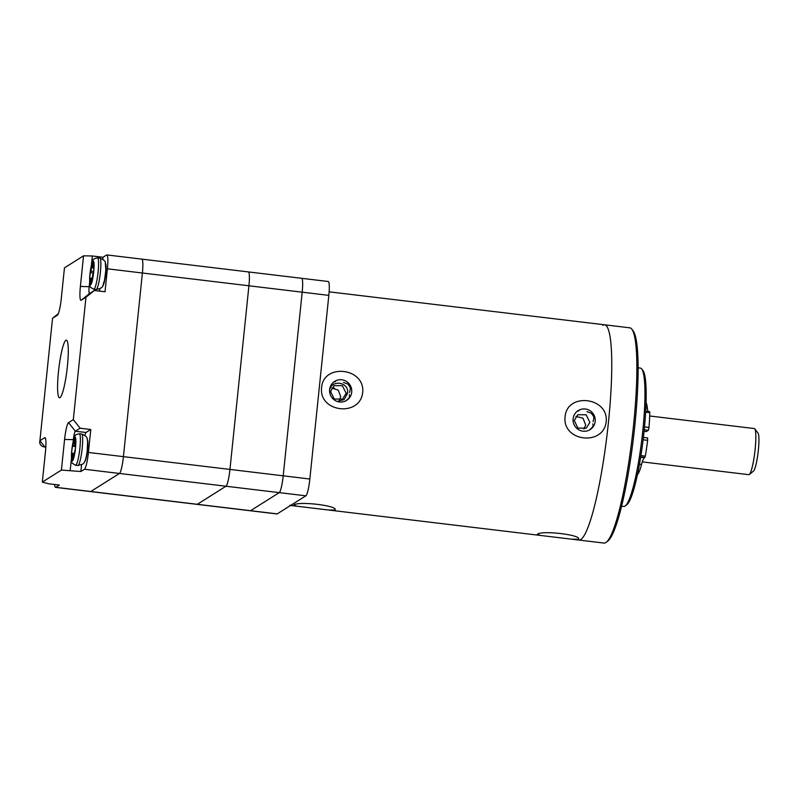 <?xml version="1.0" encoding="UTF-8"?>
<svg xmlns="http://www.w3.org/2000/svg" width="798" height="798" viewBox="0 0 798 798"><rect width="100%" height="100%" fill="white"/><g stroke="black" fill="none" stroke-linecap="round" stroke-linejoin="round"><path stroke-width="1.2" d="M81.556 464.855L80.867 471.508L61.416 470.072L42.314 482.112L48.728 483.778L59.381 485.054L55.8 487.309A15.481 2.204 96.8 0 1 55.541 487.379L90.543 491.578A15.481 2.204 -83.2 0 0 90.802 491.508A15.481 2.204 96.8 0 1 90.543 491.578L197.066 504.366A15.481 2.204 -83.2 0 0 197.335 504.296L225.984 486.231A15.481 2.204 -83.2 0 0 229.944 469.424L248.926 285.784A15.481 2.204 -83.2 0 0 248.387 271.919A15.481 2.204 -83.2 0 0 248.118 271.988M248.387 271.919L328.277 281.504A15.481 2.204 96.8 0 1 328.826 295.38L302.193 292.178A15.481 2.204 -83.2 0 0 301.644 278.312A15.481 2.204 96.8 0 1 302.193 292.178L283.21 475.817A15.481 2.204 96.8 0 1 279.24 492.625L250.602 510.69A15.481 2.204 96.8 0 1 250.333 510.76L197.066 504.366A15.481 2.204 -83.2 0 0 197.335 504.296L225.984 486.231A15.481 2.204 -83.2 0 0 229.944 469.424L248.926 285.784A15.481 2.204 -83.2 0 0 248.387 271.919L141.854 259.131A15.481 2.204 96.8 0 1 142.403 273.006L123.421 456.646A15.481 2.204 96.8 0 1 119.451 473.453L90.802 491.508L119.451 473.453A15.481 2.204 -83.2 0 0 123.421 456.646L142.403 273.006A15.481 2.204 -83.2 0 0 141.854 259.131A15.481 2.204 -83.2 0 0 141.595 259.2M84.688 461.593A11.222 1.596 -83.2 0 0 87.561 449.404A11.222 1.596 -83.2 0 0 87.341 439.449M102.872 285.604A11.222 1.596 -83.2 0 0 105.745 273.415A11.222 1.596 -83.2 0 0 105.526 263.46M58.463 371.788A29.037 4.14 -83.2 0 0 59.481 397.793A29.037 4.14 -83.2 0 0 67.411 366.142A29.037 4.14 -83.2 0 0 66.394 340.138A29.037 4.14 -83.2 0 0 58.463 371.788M55.541 487.379A15.481 2.204 96.8 0 1 54.623 484.476M57.466 315.16L57.326 315.28A15.481 2.204 96.8 0 0 57.396 315.23A15.481 2.204 96.8 0 0 61.296 298.472L64.458 267.859L83.551 255.819L92.359 255.978L91.401 265.185M89.595 282.711L89.196 286.592A7.741 1.107 -83.2 0 0 89.466 293.524A7.741 1.107 -83.2 0 0 89.595 293.484L94.373 290.482L105.027 291.759L107.401 268.806A15.481 2.204 -83.2 0 0 106.852 254.931A15.481 2.204 -83.2 0 0 106.593 255.001L103.012 257.265L92.359 255.978M94.373 290.482L85.975 297.215L73.316 419.638L80.139 428.207L75.361 431.219A7.741 1.107 -83.2 0 0 73.376 439.618L73.217 441.174M80.867 471.508L84.448 469.254A15.481 2.204 -83.2 0 0 88.418 452.446L90.792 429.484L80.139 428.207M45.775 448.097L39.9 440.715L52.548 318.282L58.304 313.664M61.416 470.072L64.578 439.459A15.481 2.204 96.8 0 1 68.548 422.651L73.316 419.638M85.975 297.215L81.197 300.228A15.481 2.204 96.8 0 1 80.389 286.432L83.551 255.819M57.326 315.28L52.548 318.282M39.9 440.715L44.678 437.703A15.481 2.204 96.8 0 1 45.237 437.833A15.481 2.204 96.8 0 1 45.476 451.498L42.314 482.112M90.792 429.484L86.014 432.496A7.741 1.107 -83.2 0 0 84.907 435.399M71.411 458.7L70.214 470.231M103.012 257.265L102.812 259.19M99.75 288.866A7.741 1.107 -83.2 0 0 99.62 291.11M332.726 387.928L334.502 388.147M44.738 446.79A4.648 4.569 -122.2 0 1 39.91 440.725M41.336 426.78A4.579 4.509 -122.2 0 1 41.426 425.903M46.085 380.875A4.579 4.509 -122.2 0 1 46.174 379.998M47.661 365.574A4.579 4.509 -122.2 0 1 47.76 364.686M89.765 277.734A3.87 0.549 -83.2 0 0 89.994 280.018A3.87 0.549 -83.2 0 0 90.274 279.689L90.962 278.123L90.773 281.634A3.87 0.549 -83.2 0 0 91.012 283.918A3.87 0.549 -83.2 0 0 92.159 278.512L93.037 273.435A3.87 0.549 -83.2 0 0 93.855 269.155A3.87 0.549 -83.2 0 0 93.685 266.083A3.87 0.549 -83.2 0 0 93.416 266.412L92.718 267.968L92.907 264.457A3.87 0.549 -83.2 0 0 92.678 262.183A3.87 0.549 -83.2 0 0 91.531 267.589L90.653 272.657A3.87 0.549 -83.2 0 0 89.765 277.734M93.566 271.37L91.341 271.101M93.925 268.118L92.718 267.968M92.169 278.263L90.962 278.123M72.528 460.476A3.87 0.549 -83.2 0 0 73.516 456.167L74.493 451.858A3.87 0.549 -83.2 0 0 75.451 447.828A3.87 0.549 -83.2 0 0 75.331 444.197A3.87 0.549 -83.2 0 0 75.251 444.227L74.643 444.725L75.022 440.915A3.87 0.549 -83.2 0 0 74.872 437.563A3.87 0.549 -83.2 0 0 73.805 441.902L72.818 446.212A3.87 0.549 -83.2 0 0 71.86 450.242A3.87 0.549 -83.2 0 0 71.98 453.872A3.87 0.549 -83.2 0 0 72.059 453.843L72.668 453.344L72.299 457.154A3.87 0.549 -83.2 0 0 72.438 460.506A3.87 0.549 -83.2 0 0 72.528 460.476M73.775 453.473L72.668 453.344M75.581 445.982L73.426 445.723M75.561 444.835L74.643 444.725M329.554 391.1C330.143 379.18 349.315 381.494 347.609 393.274L344.088 399.638L337.145 401.414M346.162 393.264L342.382 385.693L334.083 385.643L330.562 391.389L334.222 399.05L342.541 399.07L346.162 393.264L347.609 393.274M339.449 400.207L340.706 396.706L338.292 390.212L331.739 387.988M328.826 295.38L309.843 479.019A15.481 2.204 96.8 0 1 305.873 495.827L279.24 492.625L250.602 510.69L277.225 513.882A15.481 2.204 96.8 0 1 276.966 513.952L250.333 510.76A15.481 2.204 -83.2 0 0 250.602 510.69L55.8 487.309M305.873 495.827L277.225 513.882M107.401 268.806L302.193 292.178L283.21 475.817L309.843 479.019M84.448 469.254L279.24 492.625A15.481 2.204 -83.2 0 0 283.21 475.817L88.418 452.446M329.125 291.829L604.685 324.806A108.398 15.441 96.8 0 1 607.817 428.077A108.398 15.441 96.8 0 1 580.695 539.558A108.398 15.441 -83.2 0 0 607.817 428.077A108.398 15.441 -83.2 0 0 604.685 324.806L629.792 327.818A108.398 15.441 -83.2 0 1 631.866 329.205A108.398 15.441 -83.2 0 1 632.206 437.284A108.398 15.441 -83.2 0 1 606.3 542.211A108.398 15.441 -83.2 0 1 605.812 542.57A108.398 15.441 -83.2 0 1 603.956 543.069L578.849 540.056A108.398 15.441 -83.2 0 0 580.695 539.558A108.398 15.441 96.8 0 1 578.849 540.056L571.637 539.189L578.41 539.278L578.44 538.54M565.104 416.696C562.011 441.623 603.637 446.521 606.191 421.623C608.694 397.065 567.069 392.147 565.104 416.696M573.124 418.77A11.222 11.042 57.8 0 0 590.141 429.593A11.222 11.042 57.8 0 0 589.971 410.671A11.222 11.042 57.8 0 0 573.124 418.77M589.383 430.072L592.296 427.339L593.034 425.962L592.884 423.828M578.41 539.278C582.68 534.989 541.054 530.032 537.323 534.351L540.406 535.438L571.637 539.189M321.614 387.469C318.522 412.396 360.147 417.304 362.701 392.397C365.205 367.838 323.579 362.93 321.614 387.469M329.634 389.554A11.222 11.042 57.8 0 0 346.651 400.377A11.222 11.042 57.8 0 0 346.482 381.454A11.222 11.042 57.8 0 0 329.634 389.554M345.893 400.845L348.806 398.122L349.544 396.736L349.384 394.611M334.921 510.062C339.19 505.772 297.564 500.805 293.834 505.124L296.916 506.221L328.148 509.972L334.921 510.062L334.951 509.314M289.704 505.353A108.398 15.441 -83.2 0 0 291.549 504.855M593.094 421.713L593.862 417.972L593.453 416.167L591.278 413.224M591.128 413.174L586.939 411.638M349.604 392.486L350.372 388.756L349.963 386.94L347.788 383.998M347.639 383.948L343.449 382.412M579.019 410.691L576.824 411.449M335.529 381.464L333.335 382.232M583.956 429.125L585.692 424.985L582.989 418.202L575.927 416.396M589.872 422.351L586.271 428.147L577.912 428.107L574.271 420.476L577.802 414.721L586.131 414.78L589.872 422.351M641.732 368.975L643.038 370.671A68.139 9.706 96.8 0 1 643.248 438.611A68.139 9.706 96.8 0 1 626.969 504.565L625.293 505.912A69.685 9.925 -83.2 0 0 641.951 438.451A69.685 9.925 -83.2 0 0 641.732 368.975A69.685 9.925 -83.2 0 0 640.395 368.087L638.161 367.818M621.552 506.191L623.797 506.461A69.685 9.925 -83.2 0 0 624.984 506.132A69.685 9.925 -83.2 0 0 625.293 505.912M631.866 329.205L633.173 330.901A106.852 15.222 96.8 0 1 633.512 437.444A106.852 15.222 96.8 0 1 607.976 540.874L606.3 542.211M602.839 325.305A108.398 15.441 96.8 0 1 604.685 324.806M642.3 461.892L748.793 474.67A23.232 3.312 -83.2 0 0 749.182 474.561A23.232 3.312 -83.2 0 0 749.292 474.491A23.232 3.312 -83.2 0 0 754.838 451.997A23.232 3.312 -83.2 0 0 754.768 428.845A23.232 3.312 -83.2 0 0 754.329 428.546L649.682 415.987M754.768 428.845L758.04 433.095A19.361 2.753 96.8 0 1 758.1 452.396A19.361 2.753 96.8 0 1 753.472 471.129A19.361 2.753 96.8 0 1 753.382 471.189M637.393 474.72A36.778 5.237 -83.2 0 0 641.552 464.466L639.447 464.217M646.3 431.588L644.066 431.339L646.3 431.588L648.355 430.292L644.225 429.803M647.607 437.932L643.388 437.434L647.607 437.932L647.647 440.336L643.108 439.798M640.894 455.608L645.283 456.137A46.454 6.613 -83.2 0 0 647.647 440.336M645.283 456.137L644.844 457.543L640.664 457.045M640.614 457.404L644.844 457.543M644.355 457.853A23.232 3.312 -83.2 0 0 641.552 464.466M645.881 408.017L647.368 408.187A36.778 5.237 -83.2 0 0 646.081 402.741M647.368 408.187A23.232 3.312 -83.2 0 0 648.066 411.439M649.632 411.618L645.712 411.15L649.632 411.618L649.781 412.646L645.652 412.147M644.505 426.92L648.983 427.449A46.454 6.613 -83.2 0 0 649.781 412.646M648.983 427.449L648.355 430.292M73.606 439.648L64.578 439.459M86.014 432.496L75.361 431.219L68.548 422.651M90.373 286.731L80.389 286.432M89.595 293.484L81.197 300.228M44.678 437.703L45.636 438.91M99.82 258.023C103.93 259.968 105.745 261.485 105.276 262.582L105.845 270.203L104.478 280.557C102.044 285.993 105.047 287.539 96.039 289.534A15.87 2.264 -83.2 0 0 100.767 267.37A15.87 2.264 -83.2 0 0 99.82 258.023L97.536 257.744A15.87 2.264 96.8 0 1 98.483 267.101A15.87 2.264 96.8 0 1 93.755 289.265C88.229 286.043 90.304 287.48 89.635 278.143C90.184 270.113 91.301 264.188 93.017 260.367C92.628 259.53 94.144 258.652 97.536 257.744M89.705 277.894A12 1.706 -83.2 0 0 91.261 283.938A12 1.706 -83.2 0 0 93.984 268.208A12 1.706 -83.2 0 0 92.418 262.163A12 1.706 -83.2 0 0 89.705 277.894M93.206 272.966L90.653 272.657M92.738 267.729L91.531 267.589M91.77 281.754L90.773 281.634M78.204 465.394A15.87 2.264 -83.2 0 0 82.124 448.885A15.87 2.264 -83.2 0 0 81.635 434.002C88.568 436.885 86.673 438.551 87.61 441.055L87.271 450.601C86.374 456.586 85.456 462.471 82.713 464.097L77.855 465.523A15.87 2.264 -83.2 0 0 78.204 465.394M72.488 460.855A12 1.706 -83.2 0 0 75.541 447.498A12 1.706 -83.2 0 0 74.822 437.214A12 1.706 -83.2 0 0 71.77 450.571A12 1.706 -83.2 0 0 72.488 460.855M81.635 434.002L79.351 433.733A15.87 2.264 96.8 0 1 79.84 448.606A15.87 2.264 96.8 0 1 75.92 465.124A15.87 2.264 96.8 0 1 75.571 465.254L77.855 465.523M73.376 457.284L72.299 457.154M75.561 446.541L72.818 446.212M74.902 442.042L73.805 441.902M141.854 259.131L106.852 254.931M96.039 289.534L93.755 289.265M79.351 433.733L76.179 434.671C74.324 435 72.748 441.454 71.461 454.022C72.129 463.708 70.034 461.922 75.571 465.254M540.406 535.438L328.148 509.972M296.916 506.221L290.592 505.463M753.472 471.129L749.292 474.491"/></g></svg>
